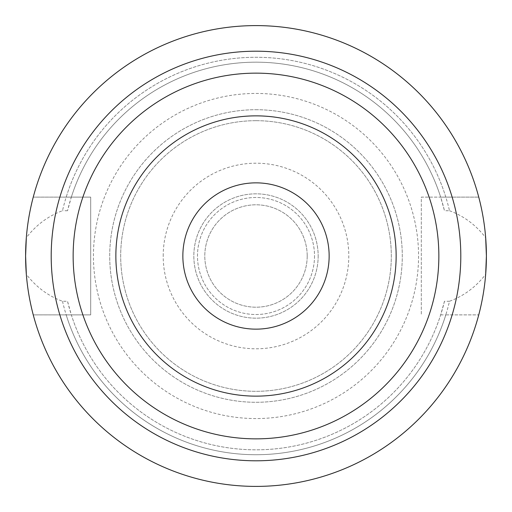 <?xml version="1.0" encoding="UTF-8"?>
<svg xmlns="http://www.w3.org/2000/svg" width="512" height="512" viewBox="0 0 512 512"><rect width="100%" height="100%" fill="white"/><g stroke="black" fill="none" stroke-linecap="round" stroke-linejoin="round"><path stroke-width="0.38" stroke-dasharray="2.56 1.92" d="M73.146 256A182.854 182.854 0 0 0 256 438.854A182.854 182.854 0 0 0 438.854 256A182.854 182.854 0 0 0 256 73.146A182.854 182.854 0 0 1 438.854 256A182.854 182.854 0 0 1 256 438.854A182.854 182.854 0 0 1 73.146 256A182.854 182.854 0 0 1 256 73.146A182.854 182.854 0 0 1 438.854 256A182.854 182.854 0 0 1 256 438.854A182.854 182.854 0 0 1 73.146 256A182.854 182.854 0 0 1 256 73.146A182.854 182.854 0 0 0 73.146 256A182.854 182.854 0 0 1 256 73.146A182.854 182.854 0 0 1 438.854 256M256 329.146A73.146 73.146 0 0 1 182.854 256A73.146 73.146 0 0 1 256 182.854A73.146 73.146 0 0 1 329.146 256A73.146 73.146 0 0 1 256 329.146M256 109.715A146.285 146.285 0 0 1 402.285 256A146.285 146.285 0 0 1 256 402.285A146.285 146.285 0 0 1 109.715 256A146.285 146.285 0 0 1 256 109.715A146.285 146.285 0 0 1 402.285 256A146.285 146.285 0 0 1 256 402.285A146.285 146.285 0 0 1 109.715 256A146.285 146.285 0 0 1 256 109.715M256 120.685A135.315 135.315 0 0 1 391.315 256A135.315 135.315 0 0 1 256 391.315A135.315 135.315 0 0 1 120.685 256A135.315 135.315 0 0 1 256 120.685A135.315 135.315 0 0 1 391.315 256A135.315 135.315 0 0 1 256 391.315A135.315 135.315 0 0 1 120.685 256A135.315 135.315 0 0 1 256 120.685M449.51 210.746C463.814 216 475.866 224.973 485.67 237.67A230.4 230.4 0 0 0 256 25.6A230.4 230.4 0 0 0 26.33 237.67C36.166 224.947 48.218 215.968 62.49 210.746A198.733 198.733 0 0 1 449.51 210.746L444.474 210.746L440.672 197.133L447.795 197.12L421.306 197.12L421.306 314.88L421.306 197.12L478.752 197.12L447.795 197.12M307.2 256A51.2 51.2 0 0 1 256 307.2A51.2 51.2 0 0 1 204.8 256A51.2 51.2 0 0 1 256 204.8A51.2 51.2 0 0 1 307.2 256A51.2 51.2 0 0 1 256 307.2A51.2 51.2 0 0 1 204.8 256A51.2 51.2 0 0 1 256 204.8A51.2 51.2 0 0 1 307.2 256M314.515 256A58.515 58.515 0 0 1 256 314.515A58.515 58.515 0 0 1 197.485 256A58.515 58.515 0 0 1 256 197.485A58.515 58.515 0 0 1 314.515 256A58.515 58.515 0 0 1 256 314.515A58.515 58.515 0 0 1 197.485 256A58.515 58.515 0 0 1 256 197.485A58.515 58.515 0 0 1 314.515 256M318.17 256A62.17 62.17 0 0 1 256 318.17A62.17 62.17 0 0 1 193.83 256A62.17 62.17 0 0 1 256 193.83A62.17 62.17 0 0 1 318.17 256A62.17 62.17 0 0 1 256 318.17A62.17 62.17 0 0 1 193.83 256A62.17 62.17 0 0 1 256 193.83A62.17 62.17 0 0 1 318.17 256M163.2 256A92.8 92.8 0 0 1 256 163.2A92.8 92.8 0 0 1 348.8 256A92.8 92.8 0 0 1 256 348.8A92.8 92.8 0 0 1 163.2 256M93.44 256A162.56 162.56 0 0 1 256 93.44A162.56 162.56 0 0 1 418.56 256A162.56 162.56 0 0 1 256 418.56A162.56 162.56 0 0 1 93.44 256A162.56 162.56 0 0 1 256 93.44A162.56 162.56 0 0 1 418.56 256A162.56 162.56 0 0 1 256 418.56A162.56 162.56 0 0 1 93.44 256M62.49 301.254A198.733 198.733 0 0 0 449.51 301.254C463.846 295.981 475.904 287.008 485.67 274.33A230.4 230.4 0 0 1 256 486.4A230.4 230.4 0 0 1 26.33 274.33C36.083 286.995 48.134 295.974 62.49 301.254L67.526 301.254L71.328 314.867L33.248 314.88L90.694 314.88L90.694 197.12L33.248 197.12A230.4 230.4 0 0 1 478.752 197.12A230.4 230.4 0 0 0 33.248 197.12L66.189 197.133A198.733 198.733 0 0 1 445.811 197.133M66.189 197.133L71.328 197.133L67.526 210.746A193.83 193.83 0 0 1 444.474 210.746M67.526 210.746L62.49 210.746M449.51 301.254L444.474 301.254A193.83 193.83 0 0 1 67.526 301.254M444.474 301.254L440.672 314.867A193.83 193.83 0 0 1 71.328 314.867M71.328 197.133A193.83 193.83 0 0 1 440.672 197.133M440.672 314.867L445.811 314.867A198.733 198.733 0 0 1 66.189 314.867M445.811 314.867L478.752 314.88A230.4 230.4 0 0 1 33.248 314.88A230.4 230.4 0 0 0 478.752 314.88L447.795 314.88M64.205 314.88L90.694 314.88L90.694 197.12L64.205 197.12"/><path stroke-width="0.77" d="M256 329.146A73.146 73.146 0 0 1 182.854 256A73.146 73.146 0 0 1 256 182.854A73.146 73.146 0 0 1 329.146 256A73.146 73.146 0 0 1 256 329.146M256 115.859A140.141 140.141 0 0 1 396.141 256A140.141 140.141 0 0 1 256 396.141A140.141 140.141 0 0 1 115.859 256A140.141 140.141 0 0 1 256 115.859M256 73.146A182.854 182.854 0 0 1 438.854 256A182.854 182.854 0 0 1 256 438.854A182.854 182.854 0 0 1 73.146 256A182.854 182.854 0 0 1 256 73.146M485.67 237.67L486.4 256A230.4 230.4 0 0 1 256 486.4A230.4 230.4 0 0 1 25.6 256A230.4 230.4 0 0 1 256 25.6A230.4 230.4 0 0 1 486.4 256L485.67 274.33M26.33 237.67L25.6 256L26.33 274.33M460.8 256A204.8 204.8 0 0 1 256 460.8A204.8 204.8 0 0 1 51.2 256A204.8 204.8 0 0 1 256 51.2A204.8 204.8 0 0 1 460.8 256"/></g></svg>
